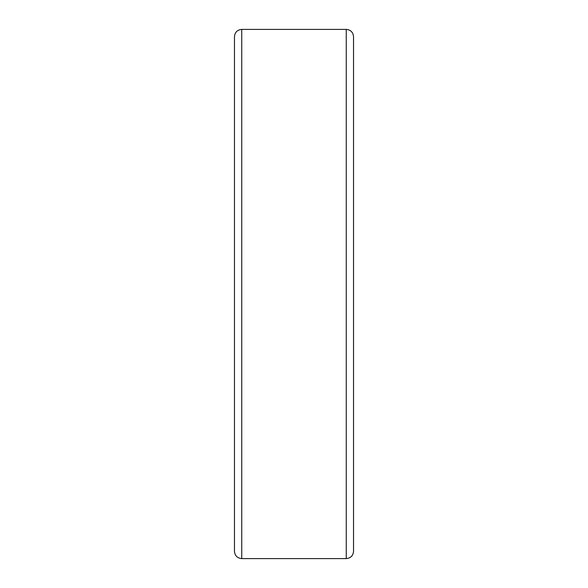 <?xml version="1.0" encoding="UTF-8"?>
<svg xmlns="http://www.w3.org/2000/svg" width="588" height="588" viewBox="0 0 588 588"><rect width="100%" height="100%" fill="white"/><g stroke="black" fill="none" stroke-linecap="round" stroke-linejoin="round"><path stroke-width="0.88" d="M234.465 73.132L234.465 514.867M241.741 558.6L241.741 29.4C237.324 29.834 234.899 32.259 234.465 36.676L234.465 551.323C234.899 555.741 237.324 558.166 241.741 558.6L346.259 558.6C350.676 558.166 353.101 555.741 353.535 551.323L353.535 36.676C353.101 32.259 350.676 29.834 346.259 29.4L346.259 558.6M241.741 29.4L346.259 29.4"/></g></svg>
